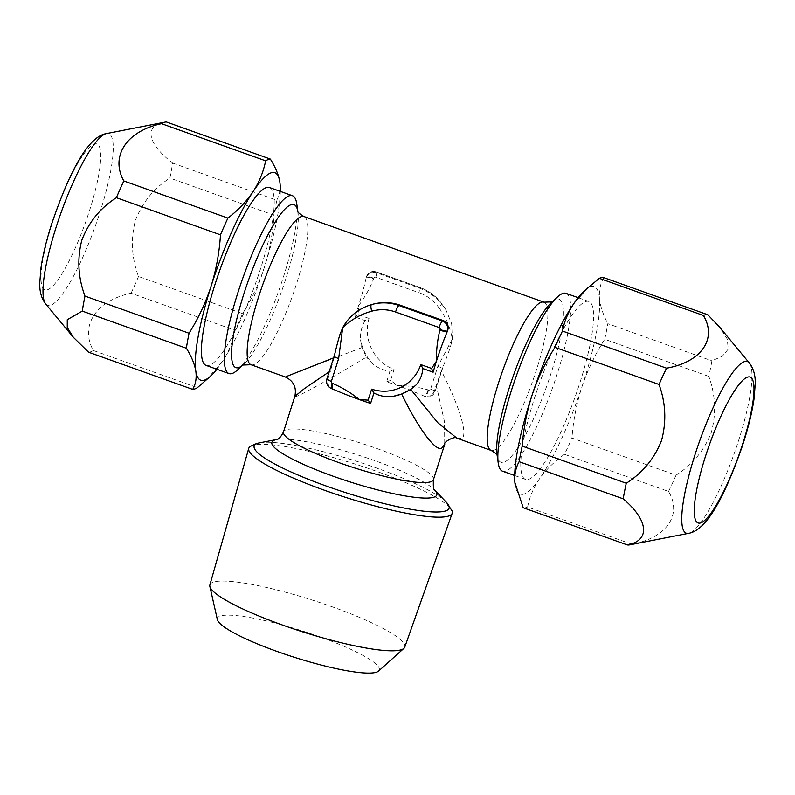 <?xml version="1.0" encoding="UTF-8"?>
<svg xmlns="http://www.w3.org/2000/svg" width="795" height="795" viewBox="0 0 795 795"><rect width="100%" height="100%" fill="white"/><g stroke="black" fill="none" stroke-linecap="round" stroke-linejoin="round"><path stroke-width="0.6" stroke-dasharray="3.98 2.98" d="M166.294 121.933C143.716 124.736 146.489 142.871 172.614 163.064A121.963 24.595 -70.4 0 1 169.921 178.07C153.852 188.316 142.335 202.477 135.359 220.543C130.549 239.295 131.602 257.948 138.519 276.471L242.594 313.618A121.963 24.595 -70.4 0 1 235.161 330.362L131.076 293.216C96.205 300.52 79.53 325.791 93.343 350.496L197.428 387.642M523.209 507.747A121.963 24.595 109.6 0 0 527.612 507.031L631.697 544.178C666.329 538.145 682.617 514.902 668.565 491.469L564.48 454.323A121.963 24.595 109.6 0 0 571.973 438.035L676.048 475.181C692.365 464.817 704.112 450.596 711.296 432.52C716.365 413.609 715.54 394.906 708.822 376.403A121.963 24.595 109.6 0 0 711.913 360.831L722.307 356.269L728.24 349.144L727.276 339.048L719.545 327.053M269.555 187.541A94.416 19.05 -70.4 0 1 260.76 268.054A94.416 19.05 -70.4 0 1 206.084 365.402M237.467 370.003A94.416 19.05 109.6 0 0 283.656 276.233A94.416 19.05 109.6 0 0 296.764 203.848M209.88 584.911A102.287 16.586 -162.3 0 1 332.211 606.814A102.287 16.586 -162.3 0 1 404.774 647.11M250.306 446.442A106.778 17.321 -162.3 0 1 251.985 445.617A106.778 17.321 -162.3 0 1 376.433 471.256A106.778 17.321 -162.3 0 1 452.037 510.817M217.373 619.643A84.976 13.783 -162.3 0 1 319.004 636.547A84.976 13.783 -162.3 0 1 378.549 671.079M580.131 382.027A94.416 19.05 109.6 0 0 588.916 301.514A94.416 19.05 109.6 0 0 534.24 398.852A94.416 19.05 109.6 0 0 525.445 479.365A94.416 19.05 109.6 0 0 580.131 382.027M566.02 293.345A94.416 19.05 -70.4 0 1 557.225 373.859A94.416 19.05 -70.4 0 1 505.958 471.028A94.416 19.05 -70.4 0 1 502.549 471.197M334.884 389.947A78.685 12.76 -162.3 0 1 332.578 388.924A78.685 12.76 -162.3 0 1 332.062 388.695C328.415 386.698 327.103 383.25 328.126 378.35L330.491 370.957L329.16 371.822M294.826 396.387L296.595 396.317C302.09 394.578 332.31 377.625 366.485 357.094L361.834 347.624L360.533 339.823A47.213 45.603 -110.1 0 0 371.911 363.027L366.485 357.094M401.654 394.002L393.624 396.228M361.834 347.624L285.166 376.909M333.622 357.839L333.989 357.7A78.685 15.87 -70.4 0 1 334.367 355.941A78.685 15.87 -70.4 0 1 335.063 352.851M456.887 438.194L460.991 438.502C468.841 437.379 460.096 407.288 441.334 370.858L433.822 392.114L429.668 396.765L425.176 396.566A78.685 12.76 17.7 0 0 424.649 396.327A78.685 12.76 17.7 0 0 397.739 385.615A78.685 12.76 17.7 0 0 386.628 381.809L389.967 371.364C383.001 370.341 376.979 367.558 371.911 363.027M418.607 287.81L419.631 287.432A47.213 45.603 -110.1 0 1 442.02 304.326L438.671 307.427C445.766 316.937 450.308 327.52 452.305 339.177L437.856 366.316L430.582 389.103A1.57 1.52 69.9 0 1 428.654 390.067L428.068 389.848C418.14 387.046 408.034 385.635 397.739 385.615L390.564 380.467L394.072 369.476A40.913 39.521 69.9 0 1 369.049 318.447L365.044 320.554L354.799 316.897A78.685 15.87 109.6 0 0 358.555 305.727A78.685 15.87 109.6 0 0 366.276 277.296A78.685 15.87 109.6 0 0 366.396 276.72L370.222 272.188L375.051 272.268L418.607 287.81C427.879 291.199 435.68 296.704 442.02 304.326L445.846 309.662L451.689 323.813L452.305 339.177L450.457 346.829A78.685 15.87 -70.4 0 1 443.332 366.008A78.685 15.87 -70.4 0 1 442.129 368.95A78.685 15.87 -70.4 0 1 441.334 370.858M365.044 320.554C361.606 326.685 360.105 333.105 360.533 339.823M436.187 384.72L444.504 421.817L444.743 444.206M333.989 357.7L330.491 370.957M369.049 318.447L358.267 314.601L358.555 305.727C364.786 297.439 369.814 288.466 373.61 278.807A6.29 1.024 17.7 0 0 366.276 277.296L366.396 276.72M445.836 309.672L442.249 304.306C436.425 296.376 428.962 290.741 419.859 287.422A6.29 1.272 -70.4 0 1 419.273 292.789A40.913 39.521 69.9 0 1 438.671 307.427M390.564 380.467L386.628 381.809M394.072 369.476L389.967 371.364M358.267 314.601L354.799 316.897M437.856 366.316A6.29 1.024 -162.3 0 1 442.318 368.791L442.318 368.791A6.29 1.024 -162.3 0 1 442.129 368.95L434.855 391.736L433.822 392.114M428.068 389.848A6.29 1.272 -70.4 0 1 424.649 396.327L425.176 396.566M334.178 356.1A6.29 1.024 -162.3 0 1 334.367 355.941L327.093 378.728L328.126 378.35M331.763 388.725A6.29 1.272 109.6 0 0 331.992 388.715L332.578 388.924A6.29 1.272 -70.4 0 1 332.35 388.934M564.48 454.323C554.383 461.507 546.145 469.547 539.755 478.441A110.157 22.22 -70.4 0 1 515.2 485.169M708.822 376.403L604.747 339.266C595.346 353.914 587.793 369.625 582.069 386.41A110.157 22.22 -70.4 0 1 539.755 478.441C533.624 487.434 529.569 496.964 527.612 507.031M584.305 290.851A110.157 22.22 -70.4 0 1 599.49 298.413A110.157 22.22 -70.4 0 1 582.069 386.41C576.653 403.085 573.294 420.287 571.973 438.035M604.747 339.266A121.963 24.595 109.6 0 0 607.827 323.684L711.913 360.831M603.733 277.624C600.344 283.716 598.933 290.642 599.49 298.413C600.314 306.284 603.097 314.711 607.827 323.684M668.565 491.469A121.963 24.595 109.6 0 0 676.048 475.181M629.6 544.863A121.963 24.595 109.6 0 0 631.697 544.178M242.594 313.618C251.856 298.85 259.19 283.189 264.586 266.653A110.157 22.22 109.6 0 0 280.327 191.386M205.945 380.408L222.58 361.248A110.157 22.22 109.6 0 0 264.586 266.653C269.803 249.839 272.943 232.697 274.007 215.207L169.921 178.07M216.866 369.248A110.157 22.22 109.6 0 0 222.58 361.248C228.871 351.47 233.064 341.174 235.161 330.362M172.614 163.064L276.7 200.201A121.963 24.595 -70.4 0 1 274.007 215.207M276.7 200.201C279.721 194.914 280.764 188.812 279.82 181.886M93.343 350.496A121.963 24.595 -70.4 0 1 88.613 352.235M138.519 276.471A121.963 24.595 -70.4 0 1 131.076 293.216M45.683 303.938A91.097 18.374 109.6 0 0 100.269 211.371A91.097 18.374 109.6 0 0 106.48 133.57M52.053 223.792A77.463 15.622 -70.4 0 1 94.118 144.074A77.463 15.622 -70.4 0 1 89.706 209.999A77.463 15.622 -70.4 0 1 47.64 289.718A77.463 15.622 -70.4 0 1 52.053 223.792M749.317 362.977A91.097 18.374 -70.4 0 1 737.442 444.087A91.097 18.374 -70.4 0 1 688.52 533.346M543.969 302.18A78.685 15.87 -70.4 0 1 534.618 375.449A78.685 15.87 -70.4 0 1 493.914 450.258A78.685 15.87 -70.4 0 1 491.072 450.397M497.163 455.624L497.054 454.839A86.556 17.46 109.6 0 0 504.129 462.134A86.556 17.46 109.6 0 0 551.124 373.064A86.556 17.46 109.6 0 0 556.063 299.407A86.556 17.46 109.6 0 0 551.402 302.527L552.197 301.871L551.263 302.299M433.424 479.683A78.685 12.76 17.7 0 0 370.023 446.134A78.685 12.76 17.7 0 0 285.882 429.866A78.685 12.76 17.7 0 0 283.507 431.844M276.451 439.565L276.481 439.555A86.556 14.032 -162.3 0 1 276.551 439.546A86.556 14.032 -162.3 0 1 358.644 455.207A86.556 14.032 -162.3 0 1 434.636 489.998A86.556 14.032 -162.3 0 1 434.686 490.048L434.636 489.998M251.031 364.726A78.685 15.87 109.6 0 0 253.873 364.587A78.685 15.87 109.6 0 0 294.567 289.787A78.685 15.87 109.6 0 0 303.928 216.518M297.817 211.232A86.556 17.46 -70.4 0 1 297.946 212.076A86.556 17.46 -70.4 0 1 281.351 292.003A86.556 17.46 -70.4 0 1 243.598 364.388A86.556 17.46 -70.4 0 1 242.952 364.955M259.677 442.805A102.287 16.586 -162.3 0 1 356.697 461.319A102.287 16.586 -162.3 0 1 446.502 502.43M326.904 378.887A6.29 1.024 -162.3 0 1 327.093 378.728A7.87 7.602 69.9 0 0 331.992 388.715L332.062 388.695M373.61 278.807L373.799 278.21A1.57 1.52 69.9 0 1 375.727 277.246L419.273 292.789M428.654 390.067A6.29 1.272 -70.4 0 1 425.236 396.536A7.87 7.602 -110.1 0 0 434.855 391.736A6.29 1.024 -162.3 0 0 435.044 391.577L443.332 366.008M375.727 277.246A6.29 1.272 109.6 0 0 376.313 271.88L419.859 287.422A6.29 1.272 -70.4 0 0 419.631 287.432L376.085 271.89L375.051 272.268M370.222 272.188L376.313 271.88A6.29 1.272 109.6 0 0 376.085 271.89A7.87 7.602 -110.1 0 0 366.465 276.7A6.29 1.024 17.7 0 1 373.799 278.21M448.778 345.537A6.29 1.322 -146.6 0 1 450.457 346.829M430.582 389.103A6.29 1.024 -162.3 0 1 435.044 391.577L429.668 396.765M588.916 301.514L578.134 297.668M525.445 479.365L514.673 475.519"/><path stroke-width="1.19" d="M210.695 376.055L197.428 387.642A121.963 24.595 -70.4 0 1 192.688 389.381L88.613 352.235L73.309 337.269L67.257 327.51L67.267 319.699L82.282 311.103L186.368 348.25A121.963 24.595 -70.4 0 1 189.061 333.244L84.976 296.098C78.069 277.574 77.016 258.932 81.825 240.169C88.792 222.103 100.319 207.942 116.388 197.697A121.963 24.595 -70.4 0 1 123.821 180.952C110.018 156.267 126.644 130.986 161.554 123.672A121.963 24.595 -70.4 0 1 165.4 122.052A121.963 24.595 -70.4 0 1 166.294 121.933L270.37 159.08A121.963 24.595 -70.4 0 0 265.639 160.819C263.513 171.641 259.319 181.936 253.058 191.694A110.157 22.22 109.6 0 0 211.053 286.289A110.157 22.22 109.6 0 0 195.809 371.056A110.157 22.22 109.6 0 0 210.695 376.055A110.157 22.22 109.6 0 0 216.866 369.248M627.285 544.893A121.963 24.595 109.6 0 0 629.6 544.863L688.52 533.346A91.097 18.374 -70.4 0 1 696.281 450.765A91.097 18.374 -70.4 0 1 749.317 362.977L719.535 327.053L707.808 314.76A121.963 24.595 109.6 0 0 703.406 315.476C717.448 338.879 701.21 362.142 666.538 368.184A121.963 24.595 109.6 0 0 659.045 384.472C665.763 402.976 666.588 421.678 661.519 440.589C654.345 458.665 642.598 472.886 626.271 483.251L522.196 446.104A121.963 24.595 109.6 0 0 519.105 461.686L623.191 498.823C648.68 520.377 650.509 540.709 627.285 544.893L523.209 507.747L514.872 482.476A110.157 22.22 -70.4 0 1 532.292 394.479A110.157 22.22 -70.4 0 1 574.606 302.448A110.157 22.22 -70.4 0 1 584.305 290.851L599.321 278.329L703.406 315.476M228.98 373.571L206.084 365.402A94.416 19.05 -70.4 0 1 214.869 284.878A94.416 19.05 -70.4 0 1 269.555 187.541L292.451 195.719A94.416 19.05 109.6 0 0 289.042 195.878A94.416 19.05 109.6 0 0 237.775 293.057A94.416 19.05 109.6 0 0 228.98 373.571A94.416 19.05 109.6 0 0 232.388 373.402A94.416 19.05 109.6 0 0 237.467 370.003L243.002 364.925M452.176 513.312L404.774 647.11A102.287 16.586 -162.3 0 1 403.88 648.392A102.287 16.586 -162.3 0 1 282.493 625.039A102.287 16.586 -162.3 0 1 209.87 586.471A102.287 16.586 -162.3 0 1 209.88 584.911L248.736 448.39A106.778 17.321 -162.3 0 1 250.306 446.442L255.046 444.067L259.677 442.805A102.287 16.586 -162.3 0 0 257.292 443.441A102.287 16.586 -162.3 0 0 326.795 486.232A102.287 16.586 -162.3 0 0 446.005 510.788A102.287 16.586 -162.3 0 0 446.502 502.43L452.037 510.817A106.778 17.321 -162.3 0 1 452.176 513.312A106.778 17.321 -162.3 0 1 448.986 515.915A106.778 17.321 -162.3 0 1 324.539 490.276A106.778 17.321 -162.3 0 1 248.736 448.39M403.88 648.392L378.549 671.079A84.976 13.783 -162.3 0 1 277.703 651.681A84.976 13.783 -162.3 0 1 217.373 619.643L209.87 586.471M514.673 475.519L502.549 471.197A94.416 19.05 -70.4 0 1 498.236 463.068A94.416 19.05 -70.4 0 1 511.344 390.683A94.416 19.05 -70.4 0 1 557.534 296.913A94.416 19.05 -70.4 0 1 562.612 293.514A94.416 19.05 -70.4 0 1 566.02 293.345L578.134 297.668M329.16 371.822L304.356 388.626L294.816 396.417L283.507 431.844A78.685 12.76 17.7 0 0 346.908 465.403A78.685 12.76 17.7 0 0 431.049 481.671A78.685 12.76 17.7 0 0 433.424 479.683C433.106 487.176 433.533 490.634 434.706 490.068L434.636 489.998M444.743 444.206L441.752 448.122C435.63 451.798 418.299 428.396 401.654 394.002L401.058 394.221A47.213 45.603 69.9 0 1 393.624 396.228L401.058 394.221A47.213 45.603 69.9 0 0 415.964 385.058L410.776 389.441L437.747 422.692L456.956 438.214L491.072 450.397A78.685 15.87 -70.4 0 1 500.433 377.128A78.685 15.87 -70.4 0 1 541.127 302.319A78.685 15.87 -70.4 0 1 543.969 302.18L552.197 301.871M393.624 396.228C386.738 397.381 380.169 396.298 373.928 392.998L370.599 403.443A78.685 12.76 -162.3 0 1 359.499 399.637A78.685 12.76 -162.3 0 1 334.884 389.947L332.35 388.934A6.29 1.272 -70.4 0 1 332.936 383.568C342.446 387.702 351.291 393.058 359.499 399.637L368.145 400.133L370.599 403.443M297.747 211.073C297.499 212.116 299.556 213.925 303.928 216.518A78.685 15.87 109.6 0 0 301.086 216.657A78.685 15.87 109.6 0 0 260.382 291.467A78.685 15.87 109.6 0 0 251.031 364.726L285.157 376.909C293.564 380.875 296.783 387.374 294.816 396.417M286.796 376.343L333.989 357.7M433.126 372.199L431.596 368.433L436.445 361.188C436.236 350.595 437.379 340.25 439.893 330.124L440.082 329.528A1.57 1.52 -110.1 0 0 439.098 327.53L395.552 311.988A6.29 1.272 -70.4 0 1 398.971 305.509A47.213 45.603 69.9 0 0 371.484 304.604A6.29 1.63 73.9 0 0 371.732 311.203C360.642 314.224 350.963 319.739 342.695 327.729L338.64 358.575A6.29 1.024 -162.3 0 1 334.178 356.1L335.063 352.851A78.685 15.87 -70.4 0 1 339.823 334.874L342.695 327.729C349.055 316.211 358.654 308.5 371.484 304.604C381.143 301.782 390.643 301.961 400.004 305.131L443.55 320.673C447.814 322.929 449.115 326.377 447.486 331.018A78.685 15.87 109.6 0 0 447.227 331.634A78.685 15.87 109.6 0 0 436.445 361.188A78.685 15.87 109.6 0 0 433.126 372.199L422.87 368.542C422.205 375.28 419.899 380.785 415.964 385.058M297.837 211.281L296.764 203.848A94.416 19.05 109.6 0 0 292.451 195.719M444.733 444.266L433.424 479.683M401.654 394.002L410.776 389.441M368.145 400.133L371.653 389.143L373.928 392.998M371.653 389.143A40.913 39.521 -110.1 0 0 420.803 364.587L422.87 368.542M334.178 356.1L326.904 378.887C325.89 383.458 327.51 386.748 331.763 388.725L332.35 388.934M439.893 330.124A6.29 1.024 17.7 0 0 447.227 331.634L447.486 331.018M522.196 446.104C523.517 428.356 526.886 411.154 532.292 394.479C538.016 377.695 545.569 361.983 554.97 347.335L659.045 384.472M515.2 485.169A110.157 22.22 -70.4 0 1 515.13 484.702A110.157 22.22 -70.4 0 1 514.872 482.476C514.305 474.685 515.716 467.758 519.105 461.686M666.538 368.184L562.453 331.038A121.963 24.595 109.6 0 0 554.97 347.335M562.453 331.038C564.44 320.961 568.485 311.431 574.606 302.448L587.515 287.909M707.808 314.76L603.733 277.624A121.963 24.595 109.6 0 0 599.321 278.329M626.271 483.251A121.963 24.595 109.6 0 0 623.191 498.823M186.368 348.25C191.456 356.428 194.606 364.031 195.809 371.056C196.763 378.003 195.719 384.104 192.688 389.381M116.388 197.697L220.463 234.843C219.4 252.323 216.26 269.465 211.053 286.289C205.647 302.825 198.323 318.477 189.061 333.244M220.463 234.843A121.963 24.595 -70.4 0 1 227.907 218.098L123.821 180.952M280.327 191.386A110.157 22.22 109.6 0 0 279.87 182.214L279.82 181.886A110.157 22.22 109.6 0 0 253.058 191.694C246.52 201.383 238.132 210.188 227.907 218.098M279.87 182.214L279.87 182.204A110.157 22.22 109.6 0 0 279.82 181.886C278.618 174.85 275.467 167.248 270.37 159.08M161.554 123.672L265.639 160.819M82.282 311.103A121.963 24.595 -70.4 0 1 84.976 296.098M45.683 303.938C41.509 298.532 39.531 291.646 39.75 283.259L40.883 268.571C42.741 255.533 46.309 240.736 51.576 224.19C67.515 177.335 86.615 136.661 106.48 133.57A91.097 18.374 109.6 0 0 55.998 227.599A91.097 18.374 109.6 0 0 45.683 303.938L73.309 337.269M741.626 447.178A77.463 15.622 109.6 0 0 748.373 376.919A77.463 15.622 109.6 0 0 706.616 452.852A77.463 15.622 109.6 0 0 699.868 523.11A77.463 15.622 109.6 0 0 741.626 447.178M446.502 502.43L434.686 490.048A86.556 14.032 -162.3 0 1 434.219 497.074A86.556 14.032 -162.3 0 1 333.344 476.284A86.556 14.032 -162.3 0 1 274.533 440.082A86.556 14.032 -162.3 0 1 276.471 439.555L259.677 442.805M242.952 364.955A86.556 17.46 -70.4 0 1 238.937 367.499A86.556 17.46 -70.4 0 1 243.876 293.852A86.556 17.46 -70.4 0 1 290.871 204.772A86.556 17.46 -70.4 0 1 297.817 211.232M557.534 296.913L551.402 302.527A86.556 17.46 109.6 0 0 513.649 374.902A86.556 17.46 109.6 0 0 497.054 454.839L498.236 463.068M338.64 358.575L331.376 381.361A1.57 1.52 -110.1 0 0 332.35 383.359L332.936 383.568M420.803 364.587L431.596 368.433M395.552 311.988A40.913 39.521 -110.1 0 0 371.732 311.203M400.004 305.131L398.971 305.509L442.517 321.051L443.55 320.673M439.098 327.53A6.29 1.272 -70.4 0 1 442.517 321.051A7.87 7.602 69.9 0 1 447.416 331.038A6.29 1.024 17.7 0 1 440.082 329.528M341.85 335.053A6.29 0.636 -177.7 0 1 339.823 334.874M331.376 381.361A6.29 1.024 -162.3 0 1 326.904 378.887M332.35 383.359A6.29 1.272 109.6 0 0 331.763 388.725M106.48 133.57L165.4 122.052M749.317 362.977C753.491 368.373 755.469 375.27 755.25 383.647L754.117 398.345C752.07 412.605 748.045 428.813 742.043 446.949C726.014 492.373 707.918 530.176 688.52 533.346M283.507 431.844C281.231 436.515 278.995 439.049 276.779 439.456L276.551 439.546M251.031 364.726L242.803 365.034L243.598 364.388M303.928 216.518L543.969 302.18M444.723 444.266C443.213 442.209 454.72 435.63 456.956 438.214M491.072 450.397C495.444 452.981 497.501 454.8 497.253 455.843"/></g></svg>
